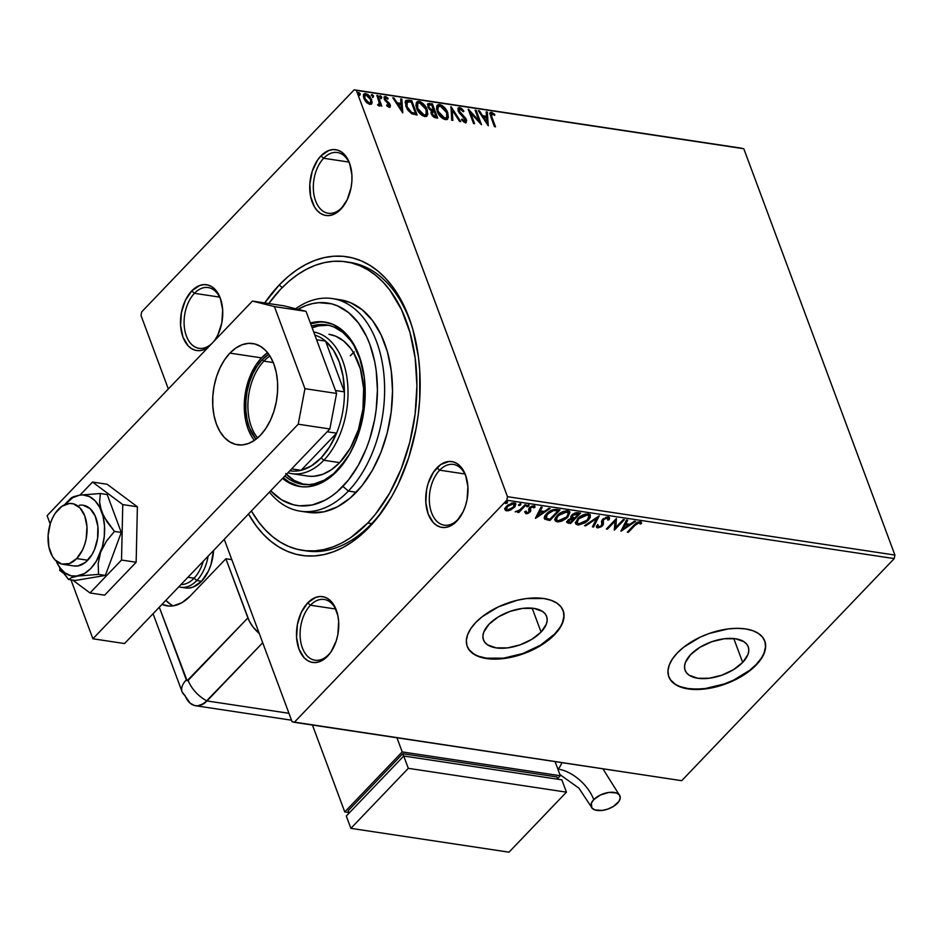 <?xml version="1.0" encoding="UTF-8"?>
<svg xmlns="http://www.w3.org/2000/svg" width="942" height="942" viewBox="0 0 942 942"><rect width="100%" height="100%" fill="white"/><g stroke="black" fill="none" stroke-linecap="round" stroke-linejoin="round"><path stroke-width="1.41" d="M304.478 550.599A145.892 91.115 -81.4 0 0 371.69 523.634L369.264 527.143A151.014 94.318 98.6 0 1 248.476 514.014L256.236 525.942L263.195 534.196L270.743 541.226L278.808 546.949L287.31 551.317L296.165 554.285L305.302 555.827L314.604 555.921L324.013 554.579L333.409 551.8L342.735 547.632L351.872 542.086L369.264 527.143L377.353 517.876L391.919 496.222L398.254 484.047L408.746 457.553L415.975 429.081L418.283 414.433L419.696 399.714L419.732 370.606L418.378 356.488L412.961 329.83L408.958 317.536L398.537 295.623L392.237 286.203L385.278 277.949L377.73 270.919L369.664 265.197L361.163 260.828L352.308 257.861L343.171 256.318L333.868 256.212L324.46 257.566L315.064 260.333L305.738 264.514L296.6 270.06L287.734 276.901L279.209 285.002L282.223 287.581L279.209 285.002A151.014 94.318 98.6 0 1 412.325 327.651A151.014 94.318 98.6 0 1 385.313 506.961A151.014 94.318 98.6 0 1 369.264 527.143L371.69 523.634A145.892 91.115 -81.4 0 0 386.255 505.524A145.892 91.115 98.6 0 1 371.69 523.634A145.892 91.115 98.6 0 1 306.456 550.929L302.606 550.352M345.973 261.805A145.892 91.115 98.6 0 1 416.187 367.592A145.892 91.115 98.6 0 1 367.733 523.034L375.552 514.085L389.623 493.172L401.186 468.904L409.782 442.222L415.104 414.15L416.917 385.773L415.187 358.172L409.947 332.408L401.422 309.482L389.929 290.266L383.206 282.282L375.917 275.5L368.122 269.965L359.903 265.75L351.354 262.877L342.535 261.393L333.539 261.299L324.46 262.594L315.37 265.279L306.374 269.318L297.542 274.664L288.97 281.281L280.74 289.1L268.741 303.548A145.892 91.115 98.6 0 1 280.74 289.1A145.892 91.115 98.6 0 1 345.973 261.805L349.929 262.406A145.892 91.115 98.6 0 1 412.808 329.3A145.892 91.115 -81.4 0 0 347.939 262.135M328.758 654.466A30.709 19.181 -81.4 0 0 331.549 651.052A30.709 19.181 98.6 0 1 328.758 654.466A30.709 19.181 98.6 0 1 315.017 660.224A30.709 19.181 98.6 0 1 300.239 637.946A30.709 19.181 98.6 0 1 310.436 605.223L307.704 602.868A33.276 20.783 98.6 0 1 337.036 612.276A33.276 20.783 98.6 0 1 331.078 651.782A33.276 20.783 98.6 0 1 327.545 656.221L330.995 651.911L336.235 640.89L337.837 634.614L338.661 621.732L337.86 615.621L333.998 605.211L327.628 598.511L323.801 596.898L319.738 596.533L315.594 597.44L307.704 602.868L301.31 612.371L297.401 624.475L296.577 637.369L298.955 649.062L304.172 657.787L307.61 660.589L311.437 662.202L315.499 662.567L319.644 661.661L327.545 656.221A33.276 20.783 98.6 0 1 298.955 649.062A33.276 20.783 98.6 0 1 307.704 602.868L310.436 605.223A30.709 19.181 98.6 0 1 324.178 599.477A30.709 19.181 98.6 0 1 337.271 613.112A30.709 19.181 -81.4 0 0 310.436 605.223L335.599 609.015L310.436 605.223A30.709 19.181 -81.4 0 0 302.37 647.861A30.709 19.181 -81.4 0 0 328.758 654.466M213.328 341.946A30.709 19.181 -81.4 0 0 215.553 339.144A30.709 19.181 98.6 0 1 213.328 341.946M221.276 301.204A30.709 19.181 -81.4 0 0 194.441 293.315L191.697 290.96A33.276 20.783 98.6 0 1 221.029 300.368A33.276 20.783 98.6 0 1 215.082 339.874A33.276 20.783 98.6 0 1 214.482 340.745L217.932 334.822L221.841 322.706L222.665 309.824L220.287 298.131L215.07 289.406L211.632 286.603L207.805 284.99L203.743 284.625L199.598 285.532L191.697 290.96L185.315 300.463L181.406 312.567L180.581 325.461L182.96 337.154L188.176 345.879L191.615 348.681L195.441 350.294L199.504 350.66L203.649 349.753L208.335 347.162A33.276 20.783 98.6 0 1 182.206 334.881A33.276 20.783 98.6 0 1 191.697 290.96L194.441 293.315A30.709 19.181 98.6 0 1 208.17 287.569A30.709 19.181 98.6 0 1 221.276 301.204M344.784 204.084A30.709 19.181 98.6 0 1 341.981 207.511A30.709 19.181 98.6 0 1 328.252 213.257A30.709 19.181 98.6 0 1 313.474 190.99A30.709 19.181 98.6 0 1 323.671 158.268L348.834 162.059L323.671 158.268A30.709 19.181 98.6 0 1 337.401 152.522A30.709 19.181 98.6 0 1 350.506 166.157A30.709 19.181 -81.4 0 0 323.671 158.268L320.928 155.913A33.276 20.783 98.6 0 1 350.259 165.309A33.276 20.783 98.6 0 1 344.313 204.826A33.276 20.783 98.6 0 1 340.768 209.265L341.981 207.511A30.709 19.181 -81.4 0 0 344.784 204.096M457.989 519.419A30.709 19.181 -81.4 0 0 460.779 516.004A30.709 19.181 98.6 0 1 457.989 519.419A30.709 19.181 98.6 0 1 444.247 525.165A30.709 19.181 98.6 0 1 429.47 502.898A30.709 19.181 98.6 0 1 439.667 470.176L436.923 467.821A33.276 20.783 98.6 0 1 466.255 477.217A33.276 20.783 98.6 0 1 460.308 516.734A33.276 20.783 98.6 0 1 456.776 521.173L463.158 511.683L465.466 505.842L467.067 499.566L467.891 486.684L465.513 474.992L460.297 466.266L456.858 463.452L453.031 461.839L448.969 461.474L440.762 464.524L433.473 472.142L428.233 483.152L426.632 489.428L425.808 502.31L428.186 514.002L433.402 522.728L436.841 525.542L440.668 527.155L444.73 527.52L448.875 526.613L456.776 521.173A33.276 20.783 98.6 0 1 428.186 514.002A33.276 20.783 98.6 0 1 436.923 467.821L439.667 470.176A30.709 19.181 98.6 0 1 453.396 464.43A30.709 19.181 98.6 0 1 466.502 478.065A30.709 19.181 -81.4 0 0 439.667 470.176L464.83 473.967L439.667 470.176A30.709 19.181 -81.4 0 0 431.601 512.801A30.709 19.181 -81.4 0 0 457.989 519.419M742.673 662.426L733.794 638.546L742.673 662.426L733.465 669.691L721.69 675.249L709.161 678.252L697.763 678.264L689.25 675.261L686.494 672.753L684.905 669.703L684.54 666.218L685.399 662.45L690.651 654.596A33.688 17.451 -20.4 0 1 723.644 638.829A33.688 17.451 -20.4 0 1 748.231 646.765A33.688 17.451 -20.4 0 1 742.673 662.426A33.688 17.451 -20.4 0 1 709.679 678.193A33.688 17.451 -20.4 0 1 685.093 670.257A33.688 17.451 -20.4 0 1 690.651 654.596L699.859 647.331L711.634 641.773L724.163 638.77L735.561 638.758L744.074 641.761L746.829 644.269L748.419 647.319L748.784 650.792L747.924 654.572L742.673 662.426M541.061 632.058L532.171 608.167L541.061 632.058L531.841 639.312L520.078 644.87L507.538 647.884L496.151 647.884L487.626 644.881L484.883 642.373L483.293 639.324L482.916 635.85L483.776 632.07L489.028 624.216A33.688 17.451 -20.4 0 1 522.033 608.461A33.688 17.451 -20.4 0 1 546.619 616.398A33.688 17.451 -20.4 0 1 541.061 632.058A33.688 17.451 -20.4 0 1 508.056 647.813A33.688 17.451 -20.4 0 1 483.47 639.877A33.688 17.451 -20.4 0 1 489.028 624.216L498.247 616.951L510.011 611.405L522.551 608.391L533.937 608.391L542.451 611.393L545.206 613.89L546.796 616.939L547.172 620.425L546.313 624.193L541.061 632.058M467.138 646.177A51.186 26.517 159.6 0 0 504.618 658.011A51.186 26.517 159.6 0 0 554.579 634.096L554.732 634.496A51.186 26.517 -20.4 0 1 504.582 658.446A51.186 26.517 -20.4 0 1 467.22 646.389A51.186 26.517 -20.4 0 1 475.663 622.591L470.823 628.561L467.679 634.531L466.372 640.266L466.938 645.553L469.352 650.192L473.532 653.995L479.313 656.821L486.484 658.552L494.738 659.141L503.793 658.552L522.845 653.983L540.732 645.529L548.362 640.242L554.732 634.496L559.572 628.538L562.704 622.568L564.023 616.822L563.457 611.535L561.032 606.895L556.852 603.092L551.07 600.278L543.911 598.535L526.602 598.535L517.111 600.278L498.283 606.919L482.021 616.845L475.663 622.591A51.186 26.517 -20.4 0 1 525.813 598.641A51.186 26.517 -20.4 0 1 563.175 610.699A51.186 26.517 -20.4 0 1 554.732 634.496L554.579 634.096A51.186 26.517 159.6 0 0 563.092 610.487M668.761 676.556A51.186 26.517 159.6 0 0 706.241 688.39A51.186 26.517 159.6 0 0 756.191 664.463L756.344 664.875A51.186 26.517 -20.4 0 1 706.206 688.826A51.186 26.517 -20.4 0 1 668.832 676.768A51.186 26.517 -20.4 0 1 677.286 652.971L672.435 658.929L669.303 664.899L667.984 670.645L668.549 675.932L670.975 680.571L675.155 684.375L680.936 687.189L688.096 688.932L705.405 688.932L714.896 687.189L733.724 680.548L749.985 670.622L756.344 664.875L761.195 658.905L764.327 652.936L765.634 647.201L765.069 641.914L762.655 637.275L758.475 633.471L752.693 630.645L745.534 628.915L737.268 628.326L728.213 628.915L709.161 633.483L699.894 637.298L683.645 647.225L677.286 652.971A51.186 26.517 -20.4 0 1 727.424 629.021A51.186 26.517 -20.4 0 1 764.798 641.078A51.186 26.517 -20.4 0 1 756.344 664.875L756.191 664.463A51.186 26.517 159.6 0 0 764.716 640.866M219.604 297.107L194.441 293.315L219.604 297.107M357.748 264.149A145.892 91.115 -81.4 0 0 355.723 264.16A145.892 91.115 -81.4 0 1 357.748 264.149M894.9 555.05L507.479 496.681L356.37 90.373L743.803 148.742L894.9 555.05L894.229 558.594L681.714 780.683L294.293 722.314L506.808 500.226L894.229 558.594L681.714 780.683L292.102 721.76L224.243 539.33L292.102 721.76L294.293 722.314L506.808 500.226L507.479 496.681L506.808 500.226L894.229 558.594L894.9 555.05L743.803 148.742L356.37 90.373L507.479 496.681L894.9 555.05M363.73 94.353L365.755 93.552L363.989 94L363.871 98.368L366.297 102.254L369.806 104.421L372.172 102.325L370.029 96.602L367.663 94.306L364.907 93.541L363.494 94.954L363.471 96.991L366.685 102.654L369.806 104.421L372.031 103.114L371.242 104.209M378.955 105.798L380.156 104.35L379.579 104.951L380.156 104.35L380.733 105.893L381.793 106.057L377.895 95.554L376.835 95.389L379.414 103.184L378.013 105.316L379.52 105.728L380.156 104.35L380.733 105.893L381.793 106.057L377.895 95.554L377.318 96.155L380.957 105.928L377.318 96.155L377.895 95.554L376.835 95.389L379.32 102.501L378.013 105.316L379.744 105.563L379.179 106.163M387.551 106.411L388.693 106.046L386.927 104.739L386.632 105.539L389.246 107.353L390.494 105.834L389.305 103.231L385.431 99.569L385.502 97.886L387.857 99.145L388.116 98.262L385.737 96.59L384.242 96.908L384.277 99.204L389.317 105.269L388.693 106.046L386.927 104.739L386.632 105.539L388.905 107.258L390.2 107.105M408.557 100.17L406.096 100.382L405.142 102.219L407.203 109.19L411.536 113.699L417.118 115.018L411.772 100.664L407.98 100.77L411.207 101.265L411.772 100.664L408.557 100.17L405.767 100.653L405.861 106.375L411.536 113.699L417.118 115.018L411.772 100.664L411.207 101.265L416.27 114.9L411.207 101.265L407.98 100.77L408.557 100.17M431.389 110.932L431.224 113.794L435.734 117.832L437.7 118.127L432.354 103.761L427.962 103.702L427.833 106.929L431.389 110.932L430.977 112.934L432.402 115.866L434.356 117.456L437.7 118.127L432.354 103.761L431.777 104.362L436.853 117.997L431.777 104.362L432.354 103.761L427.927 103.738L427.833 106.929L431.318 111.003M450.983 106.564L451.713 120.235L452.867 120.411L452.184 110.026L459.602 121.424L460.756 121.6L450.983 106.564L451.713 120.235L452.867 120.411L452.184 110.026L459.602 121.424L460.756 121.6L450.983 106.564M475.109 110.202L479.078 120.882L468.186 109.154L473.532 123.52L474.591 123.685L470.611 112.969L481.515 124.721L476.169 110.367L475.109 110.202L479.078 120.882L468.421 109.19L473.532 123.52L474.591 123.685L470.611 112.969L481.515 124.721L476.169 110.367L475.109 110.202M491.971 117.279L491.324 114.147L492.454 113.911L494.609 115.395L494.738 114.371L491.512 112.322L490.276 112.628L489.946 113.829L494.456 126.675L495.527 126.84L491.971 117.279L491.394 117.88L494.68 126.711L491.394 117.88L492.065 113.805L494.609 115.395L494.738 114.371L491.512 112.322L490.287 112.616L490.853 116.973L494.456 126.675L495.527 126.84L491.971 117.279M488.25 125.745L487.344 112.039L486.19 111.874L486.472 116.255L482.587 115.678L479.454 110.862L478.3 110.685L488.25 125.745L487.344 112.039L486.19 111.874L486.472 116.255L482.587 115.678L479.454 110.862L478.3 110.685L488.25 125.745M459.614 107.518L457.93 108.507L458.436 111.639L465.501 120.164L464.63 121.141L462.086 119.022L461.58 119.775L464.171 122.248L465.76 122.601L466.679 120.764L465.831 118.48L459.131 110.897L459.095 109.578L460.037 108.989L463.299 111.721L463.9 111.132L461.439 108.377L459.614 107.518L459.048 108.118L463.323 111.733L459.048 108.118L459.614 107.518L458.295 107.859L458.142 110.968L465.348 119.528L464.63 121.141L462.086 119.022L461.58 119.775L465.16 122.613L466.337 122.283L466.384 119.634L459.213 111.144L460.238 109.001L463.299 111.721L463.9 111.132L459.614 107.518M437.041 105.469L439.655 104.515L437.3 105.139L437.159 111.274C438.631 115.407 441.362 118.186 445.354 119.622L447.674 118.951L447.226 111.509L442.269 105.586L438.489 104.515L436.958 105.61L436.487 108.754L438.407 113.9L442.705 118.551L446.496 119.61L448.368 117.562L447.768 112.804L447.356 119.234M416.458 102.372L419.072 101.406L416.729 102.042L416.576 108.165C418.048 112.298 420.78 115.089 424.771 116.525L427.103 115.854L426.644 108.401L423.182 103.679L420.368 101.771L417.907 101.418L416.376 102.513L415.917 105.645L417.836 110.791L422.122 115.454L425.925 116.514L427.798 114.465L427.197 109.708L426.785 116.125M402.752 112.863L401.845 99.157L400.68 98.992L400.974 103.373L397.088 102.796L393.956 97.98L392.79 97.803L402.752 112.863L401.845 99.157L400.68 98.992L400.974 103.373L397.088 102.796L393.956 97.98L392.79 97.803L402.752 112.863M381.204 98.145L381.64 97.073L380.309 95.743L379.756 96.319L380.309 95.743L379.862 96.814L381.204 98.145L381.439 96.649L379.897 95.872L380.768 97.968L381.71 97.285L380.627 98.733M373.044 96.908L373.479 95.849L372.149 94.518L371.595 95.095L372.149 94.518L371.701 95.578L373.044 96.908L373.279 95.425L371.737 94.636L372.608 96.743L373.55 96.049L372.467 97.509M359.738 94.906L360.174 93.847L358.843 92.516L358.29 93.081L358.843 92.516L358.407 93.576L359.738 94.906L359.974 93.423L358.431 92.634L359.314 94.73L360.244 94.047L359.161 95.507M741.601 148.2L354.18 89.82L141.665 311.908L354.18 89.82L741.601 148.2M140.994 315.464L168.335 388.975L140.994 315.464L141.665 311.908L140.994 315.464M508.303 509.916L506.278 510.034L506.584 510.847L510.67 510.011L514.909 506.749L515.851 504.194L513.72 502.863L508.032 504.947L505.878 506.996L504.936 509.457L505.807 510.635L508.574 510.752L514.308 507.444L515.78 503.899L514.191 502.91L506.502 506.266L505.018 509.834M526.119 504.853L525.059 504.7L519.23 510.387L515.18 511.847L518.795 511.247L517.711 512.377L518.783 512.53L526.119 504.853L525.059 504.7L519.902 509.881L515.18 511.847L518.795 511.247L517.711 512.377L518.783 512.53L526.119 504.853M534.726 506.266L535.021 507.232L533.82 505.866L529.451 507.738L528.662 508.986L528.874 511.953L526.861 512.825L526.272 511.812L525.012 512.377L526.025 513.779L528.215 513.343L530.652 511.141L530.393 508.056L532.383 506.855L533.725 507.856L535.021 507.232L534.408 506.042L532.171 506.042L529.851 507.361L528.662 508.986L528.874 511.953L527.12 512.837L526.272 511.812L525.012 512.377L526.025 513.779L524.718 511.553M556.793 509.481L552.601 509.822L548.056 512.436L544.712 516.31L544.676 519.042L549.951 520.467L560.007 509.963L556.793 509.481C552.73 509.304 549.339 510.741 546.596 513.802C544.37 515.933 543.817 517.759 544.923 519.278L549.951 520.467L560.007 509.963L556.793 509.481M580.578 513.06L576.21 512.672L572.913 514.096L570.876 516.275L571.311 518.147L567.873 520.184L566.99 522.633L570.534 523.564L580.578 513.06L577.823 512.648L571.7 515.133L571.311 518.147L567.873 520.184L566.884 522.421L570.534 523.564L580.578 513.06M599.206 515.863L584.546 525.683L585.7 525.848L596.698 518.394L592.436 526.861L593.59 527.037L599.206 515.863L584.546 525.683L585.7 525.848L596.698 518.394L592.436 526.861L593.59 527.037L599.206 515.863M623.333 519.501L615.856 527.32L616.421 518.465L606.365 528.968L607.425 529.121L614.926 521.291L614.349 530.169L624.405 519.666L623.333 519.501L615.856 527.32L616.421 518.465L606.365 528.968L607.425 529.121L614.926 521.291L614.349 530.169L624.405 519.666L623.333 519.501M636.474 522.81L634.743 524.47L635.049 525.295L638.229 522.892L639.441 522.904L640.277 524.058L641.596 523.328L640.136 521.727L636.592 522.739L627.301 532.124L628.361 532.277L635.049 525.295L634.743 524.47L628.055 531.453L628.361 532.277L635.049 525.295L639.112 522.81L640.277 524.058L641.596 523.328L641.137 521.868M621.084 531.182L635.579 521.35L634.413 521.173L629.774 524.329L625.888 523.74L627.69 520.161L626.524 519.984L620.908 531.158L635.579 521.35L634.413 521.173L629.774 524.329L625.888 523.74L627.69 520.161L626.524 519.984L621.084 531.182M609.215 517.358L609.156 519.69L609.45 517.723L607.896 516.887L602.597 519.325L601.502 521.291L601.914 524.788L600.784 526.213L598.818 526.896L598.088 525.247L596.627 525.777L596.522 527.108L597.605 527.956L601.467 526.696L603.351 524.4L603.422 519.772L606.907 517.982L607.884 518.324L607.778 520.09L609.156 519.69L609.509 517.982L608.52 516.981L602.597 519.325L601.314 525.754L598.653 526.872L597.97 525.93M588.373 520.196L590.316 517.323L590.116 514.791L588.279 513.908L585.406 514.096L578.659 517.7L575.491 522.469L576.163 524.341L578.447 525.024L585.217 522.751L588.373 520.196L588.067 519.372L586.595 520.726L588.067 519.372L588.373 520.196L590.399 515.298L588.279 513.908C584.016 514.049 580.484 515.627 577.682 518.642L575.609 523.564L577.787 524.965L588.373 520.196M560.985 520.479L556.91 521.044L557.217 521.868L567.802 517.087L569.898 512.448L568.803 511.129L566.342 510.764L560.443 512.872L555.592 517.476L554.909 519.36L555.592 521.244L557.864 521.927L561.632 521.173L566.283 518.477L567.802 517.087L567.496 516.275L566.012 517.629M535.586 518.3L550.069 508.468L548.915 508.291L544.276 511.447L540.378 510.858L542.18 507.279L541.026 507.102L535.409 518.277L550.069 508.468L548.915 508.291L544.276 511.447L540.378 510.858L542.18 507.279L541.026 507.102L535.586 518.3M528.792 506.101L529.039 505.242L528.274 505.124L526.684 506.455L528.45 506.396L528.486 505.289L526.755 506.031L528.486 505.289L528.792 506.101L528.733 505.1L527.014 505.842L527.061 506.843L528.792 506.101L528.733 505.1M520.632 504.877L520.879 504.005L520.114 503.888L518.524 505.218L520.29 505.171L520.325 504.052L518.595 504.794L520.325 504.052L520.632 504.877L520.573 503.864L518.854 504.606L518.901 505.618L520.632 504.877L520.573 503.864M507.326 502.875L507.573 502.004L506.808 501.886L505.218 503.216L506.984 503.169L507.02 502.051L505.289 502.793L507.02 502.051L507.326 502.875L507.267 501.862L505.548 502.604L505.595 503.617L507.326 502.875L507.267 501.862M279.209 285.002L264.69 302.935A151.014 94.318 98.6 0 1 279.209 285.002M320.928 155.913L317.478 160.234L312.238 171.244L309.824 183.984L310.613 196.513L314.475 206.922L317.407 210.82L320.845 213.634L324.672 215.247L328.734 215.612L332.879 214.705L336.942 212.562L340.768 209.265L347.162 199.775L351.072 187.658L351.884 181.194L351.896 174.776L349.517 163.084L344.301 154.358L340.863 151.544L337.036 149.931L332.973 149.566L328.829 150.484L320.928 155.913L323.671 158.268A30.709 19.181 -81.4 0 0 315.594 200.893A30.709 19.181 -81.4 0 0 341.981 207.511L340.768 209.265A33.276 20.783 98.6 0 1 312.191 202.094A33.276 20.783 98.6 0 1 320.928 155.913M212.174 343.159A30.709 19.181 98.6 0 1 199.021 348.316A30.709 19.181 98.6 0 1 184.243 326.038A30.709 19.181 98.6 0 1 194.441 293.315A30.709 19.181 -81.4 0 0 186.222 335.529A30.709 19.181 -81.4 0 0 212.174 343.159M670.822 680.159L675.002 683.963M680.783 686.789L687.943 688.52L696.209 689.108L705.264 688.52L724.304 683.939L733.582 680.136L749.832 670.209L756.191 664.463L761.042 658.493M764.174 652.523L765.481 646.789L764.916 641.502M469.198 649.78L473.379 653.583M479.16 656.409L486.331 658.152L503.64 658.14L522.692 653.571L540.578 645.117L554.579 634.096L559.418 628.126M562.562 622.156L563.869 616.409L563.304 611.122M641.255 522.327L641.596 523.328L640.136 521.727L634.084 525.024L627.301 532.124L628.361 532.277L627.949 531.441L636.18 523.057L638.523 521.974L639.112 522.81L638.817 521.986L637.463 522.233M641.596 523.328L641.29 522.516L639.971 523.234L640.277 524.058L638.817 521.986L639.971 523.234L641.243 522.245M627.019 520.055L625.888 523.74L627.019 520.055M629.692 524.317L628.267 525.283L629.692 524.317M623.404 528.58L621.579 529.816L623.404 528.58M627.984 524.517L625.005 524.07L623.427 528.639L625.005 524.07L623.427 528.639L625.311 524.882L628.29 525.33L627.984 524.517L625.005 524.07L625.311 524.882L628.29 525.33L623.427 528.639L628.29 525.33L627.984 524.517M623.451 519.525L614.208 529.168L623.451 519.525M614.62 520.467L614.926 521.291L614.62 520.467L607.119 528.309L607.425 529.121L607.013 528.285L614.62 520.467M616.268 518.618L615.856 527.32L616.268 518.618M603.492 518.536L603.645 519.501L607.284 518.006L607.99 518.512L606.989 517.193L607.778 520.09L609.156 519.69L608.049 519.101L609.133 517.994M607.284 518.006L606.989 517.193L605.836 517.264M603.01 520.585L603.645 519.501L603.351 518.677L602.703 519.76L603.174 522.527L603.01 520.585M603.41 524.188L602.868 521.703L603.41 524.188L603.104 523.375L602.115 525.059L602.421 525.871L603.41 524.188M598.653 526.872L598.088 525.247L596.627 525.777L596.569 527.249L597.605 527.956L597.299 527.131L599.289 526.872L597.299 527.131L597.605 527.956L602.421 525.871L602.115 525.059L601.267 525.801M597.781 524.435L598.347 526.06M597.829 525.824L597.687 524.929M599.289 526.872L599.96 526.59M601.161 525.883L603.045 523.575L602.656 520.019L603.504 518.524M605.765 517.288L607.578 517.499M598.229 516.381L593.283 526.225L593.59 527.037L592.801 526.142L598.229 516.381M596.404 517.617L596.698 518.394L596.404 517.617M585.418 525.083L585.7 525.848L585.418 525.083M581.567 523.575L577.481 524.152L577.787 524.965L575.503 523.128M590.198 514.909L588.067 519.372L590.175 514.732M575.232 522.516L577.481 524.152L581.897 523.446M577.022 522.327L577.234 519.525L580.119 516.499M584.122 514.473L587.855 514.426M588.22 514.673L588.703 515.498M588.95 516.086L586.972 514.179L588.95 516.086L587.302 520.031L578.777 523.882L577.081 522.716L578.435 517.982L577.081 522.716L578.741 518.807L587.278 514.991L586.972 514.179L584.405 514.391M579.236 517.217L578.741 518.807L582.533 516.039L586.748 514.944L588.738 515.71L588.868 517.747L586.525 520.785L582.58 523.222L579.036 523.917L577.069 522.669M579.624 512.919L570.228 522.751L570.534 523.564L570.228 522.751L568.273 522.445L568.579 523.269L566.848 521.974L570.228 522.751L579.624 512.919M571.005 517.323L571.311 518.147L571.005 517.323M570.722 517.476L571.311 518.147M572.077 516.428L572.194 514.779M572.665 514.273L572.76 515.298L578.482 513.979L574.75 517.888L572.642 517.429L572.877 514.085M574.585 513.119L578.188 513.154L575.02 512.99M568.379 521.138L568.85 519.325M571.229 518.041L573.419 518.135L571.276 518.029M569.392 522.162L568.332 521.538L568.65 519.513L568.956 520.325L573.172 518.877L572.877 518.065L573.725 518.96L573.419 518.135L573.725 518.96L570.499 522.327L569.392 522.162L568.956 520.325L573.725 518.96L570.499 522.327L568.05 520.82M568.744 519.419L569.086 521.338M572.642 517.429L572.077 516.51L573.183 514.909L577.269 513.79L576.963 512.978L578.482 513.979L578.188 513.154L578.482 513.979L574.75 517.888L572.642 517.429L571.818 516.086M572.453 514.473L572.336 516.605M569.627 511.812L567.802 517.087L569.828 512.189L567.696 510.811C563.434 510.953 559.913 512.53 557.111 515.545L555.026 520.467L557.217 521.868L554.92 520.031M554.661 519.407L557.228 521.091L561.326 520.349M565.977 517.653L568.98 514.356L569.592 511.624M556.451 519.23L556.663 516.416L559.548 513.402M563.552 511.365L566.637 511.117L568.132 512.401M558.653 514.12L558.17 515.698L566.707 511.895L568.367 512.99L566.731 516.934L558.194 520.785L556.51 519.607L557.864 514.885L556.51 519.607M568.367 512.99L566.401 511.07L566.707 511.895L566.401 511.07L563.822 511.294M568.167 512.613L568.297 514.65L565.942 517.688L561.997 520.125L558.724 520.832L557.005 520.302L556.404 518.748L558.947 514.944L564.388 512.048L568.156 512.613M544.182 517.947L549.645 519.643L559.053 509.822L549.645 519.643L549.951 520.467L549.645 519.643L547.549 519.325L547.855 520.149L544.629 518.453L544.923 519.278L544.288 518.112M544.382 518.536L544.923 519.278M545.736 517.158L545.96 514.944L548.703 511.906M551.824 510.117L555.733 509.787L557.605 510.058L557.911 510.882L549.916 519.23L546.442 518.371L545.595 516.887M548.209 512.318L547.655 513.967L553.66 510.54L557.911 510.882L549.916 519.23L546.442 518.371L547.349 513.143L546.136 517.547M546.442 518.371L546.266 515.769L549.798 512.142L553.66 510.54L557.911 510.882L556.463 509.881L556.769 510.705L556.463 509.881L551.894 510.093M541.52 507.173L540.378 510.858L541.52 507.173M544.193 511.435L542.769 512.401L544.193 511.435M537.906 515.698L536.08 516.934L537.906 515.698M542.474 511.636L539.507 511.188L537.929 515.757L539.507 511.188L537.929 515.757L539.813 512.001L542.78 512.448L542.474 511.636L539.507 511.188L539.813 512.001L542.78 512.448L537.929 515.757L542.78 512.448L542.474 511.636M525.012 512.377L526.025 513.779L529.981 512.071L530.77 510.835L530.558 507.868L533.042 506.82L533.725 507.856L535.021 507.232L534.656 505.819M526.861 512.825L526.272 511.812M525.966 510.988L526.554 512.001M528.662 508.986L529.286 511.212M528.98 510.387L528.639 509.375M535.021 507.232L534.715 506.407L533.549 506.961L534.726 506.172M533.419 507.032L533.725 507.856M533.042 506.82L532.36 505.995M529.84 508.127L530.252 507.043L530.77 510.835L530.111 508.633M530.77 510.835L530.464 510.011L529.981 512.071L529.675 511.247L528.886 511.942L530.452 509.351M527.073 512.837L525.718 512.954L526.025 513.779M524.882 512.413L527.438 512.719M532.077 506.031L533.337 506.396M526.79 506.113L527.061 506.843L526.79 506.113M527.014 505.842L527.061 506.843M528.427 504.276L528.721 504.971M525.177 504.712L518.477 511.718L518.783 512.53L518.359 511.694L525.177 504.712M516.663 511.259L515.922 511.412M515.78 511.424L516.981 511.153M518.63 504.888L518.901 505.618L518.63 504.888M518.854 504.606L518.901 505.618M520.267 503.052L520.561 503.746M504.924 509.151L506.584 510.847L504.629 508.339M515.557 503.534L514.308 507.444L514.002 506.619L512.837 507.691M504.794 509.186L508.621 509.846M512.401 508.009L514.862 505.583L515.545 503.369M506.219 508.574L506.195 507.173L507.797 505.1M511.424 503.134L512.625 502.993M514.414 504.594L512.978 503.028L514.414 504.594L513.249 507.279L507.491 509.905L506.419 509.198L507.573 506.419L513.284 503.852L512.978 503.028L514.155 504.394L513.967 503.511M507.656 505.23L506.419 509.198M512.978 503.028L512.118 503.016M505.324 502.887L505.595 503.617L505.324 502.887M505.548 502.604L505.595 503.617M506.973 501.038L507.255 501.745M507.573 506.419L511.73 503.958L514.273 504.335L513.001 507.538L509.069 509.787L506.525 509.398L507.573 506.419M490.052 112.993L491.512 112.322L490.935 112.922L494.173 114.971L494.738 114.371L494.161 115.042L491.771 113.181L489.934 113.04M491.241 114.394L492.065 113.805M491.5 114.406L491.394 117.88L491.029 114.453M478.795 111.439L479.454 110.862L478.877 111.462L482.01 116.278L482.587 115.678L482.01 116.278L485.907 116.855L486.472 116.255L485.907 116.855L482.01 116.278L478.795 111.439M486.237 112.569L487.344 112.039L487.591 124.968L486.237 112.569M483.022 117.821L486.308 122.86L486.873 122.26L483.587 117.22L483.022 117.821L486.308 122.86L486.873 122.26L483.587 117.22L486.567 117.668L486.873 122.26L486.567 117.668L483.022 117.821M475.38 110.932L476.169 110.367L475.592 110.956L480.29 123.602L475.38 110.932M470.034 113.57L470.611 112.969L470.034 113.57L473.744 123.555L470.034 113.57M468.822 110.85L478.501 121.483L479.078 120.882L478.501 121.483L468.822 110.85M459.072 109.649L460.238 109.001M459.672 109.602L458.636 111.745L459.213 111.144L458.636 111.745L459.508 113.205L460.085 112.616L459.508 113.205L462.122 115.772L462.699 115.171L462.122 115.772L464.453 117.962L465.03 117.361L464.453 117.962L465.807 120.235L466.384 119.634L465.996 122.531M464.594 121.671L461.509 119.622L464.053 121.742L464.63 121.141M464.053 121.742L464.771 120.129M465.642 122.99L466.102 121.365L465.254 119.081L458.801 112.122L458.448 110.461L459.272 109.602M450.888 107.918L459.684 121.436L450.888 107.918M451.607 110.626L452.184 110.026L452.242 120.317L451.607 110.626M447.768 112.804C446.296 108.719 443.6 105.951 439.655 104.515L439.078 105.115C443.023 106.552 445.731 109.319 447.203 113.405L447.768 112.804M447.214 119.422L447.756 115.313L445.095 109.519L440.373 105.48L437.006 105.504M447.897 117.562L447.921 116.926M446.061 118.174L443.67 118.633L440.138 116.149L437.641 112.027L437.159 108.189M437.288 107.812L437.736 107.117M438.042 106.858L440.491 106.034L444.235 108.566L447.156 114.182L447.191 116.478L446.061 117.997L442.646 117.244L439.902 114.559L437.889 110.402L438.042 106.858L437.641 112.027L438.301 106.528L440.232 105.987L446.708 112.651L446.614 117.597L444.754 118.15L438.218 111.427L437.641 112.027L444.177 118.739L446.308 117.856M427.692 104.079L429.587 103.337L429.01 103.938L431.777 104.362L427.385 104.303L427.927 103.738M428.751 105.48L428.327 107.694L428.904 107.094L428.327 107.694L430.953 110.508L431.53 109.908L430.953 110.508L432.708 110.932L433.285 110.332L431.53 109.908L428.904 107.094L428.975 105.092L431.836 105.068L433.826 110.414L433.249 111.015L433.826 110.414L431.848 110.779L429.34 109.331L428.304 105.798M432.095 112.392L431.707 114.524L432.284 113.923L431.707 114.524L434.403 116.926L434.98 116.325L432.284 113.923L432.307 111.992L434.368 111.886L436.087 116.49L435.51 117.091L436.087 116.49L434.98 116.325L434.403 116.926L435.51 117.091L432.743 116.149L431.636 112.722M434.98 116.325L432.684 114.759L432.484 111.862L434.368 111.886L436.087 116.49L434.98 116.325M427.197 109.708C425.725 105.622 423.017 102.855 419.072 101.406L418.495 102.007C422.44 103.455 425.148 106.222 426.62 110.308L427.197 109.708M426.632 116.325L427.173 112.204L424.512 106.422L419.791 102.372L416.423 102.395M427.315 114.465L427.35 113.829M425.49 115.065L422.558 115.336L418.754 112.063L416.529 106.893L417.165 104.02M417.447 103.785L417.07 108.931L417.718 103.432L419.661 102.89L426.137 109.543L426.031 114.5L424.171 115.042L417.647 108.33L417.07 108.931L423.606 115.642L425.725 114.747M405.507 100.994L407.98 100.77L405.354 101.1M406.803 100.688L406.19 100.747M406.826 102.337L406.355 107.141L406.932 106.54L406.355 107.141L411.018 113.016L411.595 112.416L411.018 113.016L414.233 113.888L414.81 113.287L414.233 113.888L414.927 113.994L415.504 113.393L411.595 112.416L406.932 106.54L407.403 101.736L411.254 101.971L415.504 113.393L414.927 113.994L411.018 113.016L408.086 110.391L405.908 105.645L406.343 102.631M406.85 102.089L411.254 101.971L415.504 113.393L411.595 112.416L408.663 109.79L406.473 105.045L406.85 102.089M393.285 98.557L393.956 97.98L393.379 98.58L396.511 103.396L397.088 102.796L396.511 103.396L400.397 103.973L400.974 103.373L400.397 103.973L396.511 103.396L393.285 98.557M400.727 99.687L401.845 99.157L402.081 112.086L400.727 99.687M397.512 104.939L400.797 109.979L401.374 109.378L398.089 104.338L397.512 104.939L400.797 109.979L401.374 109.378L398.089 104.338L401.068 104.786L401.374 109.378L401.068 104.786L397.512 104.939M384.112 97.156L385.396 96.508L384.277 99.204L389.199 104.786L388.116 106.646L388.622 105.386L388.116 106.646L387.186 106.14M389.199 104.786L388.693 106.046M385.419 98.415L384.748 99.911L385.996 97.815L387.857 99.145L388.116 98.262L387.562 98.828L388.116 98.262L385.396 96.508L384.348 96.779M385.396 96.508L384.819 97.108L387.539 98.863M385.196 98.404L385.996 97.815M385.949 100.347L385.313 99.31L384.748 99.911L386.903 102.207L387.48 101.606L385.949 100.347M389.305 103.231L387.48 101.606L386.903 102.207L388.728 103.832L389.305 103.231L388.728 103.832L389.67 105.504L390.247 104.903L389.305 103.231M389.246 107.353L390.247 104.903L389.847 107.317M389.87 107.258L388.881 104.032L384.995 100.441L384.925 98.486M387.244 98.545L383.947 97.238M388.74 105.869L388.116 106.646M380.309 95.743L379.862 96.814M381.145 98.439L379.732 96.343L381.063 97.674L381.64 97.073M377.53 104.88L378.649 104.538L377.942 105.104M372.149 94.518L371.701 95.578M372.985 97.203L371.572 95.118L372.902 96.449L373.479 95.849M371.56 103.961L371.678 99.546L365.755 93.552L365.19 94.153L371.101 100.146L371.678 99.546L371.454 103.714L372.031 103.114M371.172 104.326L371.407 101.124L369.723 97.544L366.709 94.683L363.659 94.4M371.595 102.925L371.584 102.054M369.605 103.644L367.321 103.102L365.037 100.547L364.001 97.756L364.554 95.66M369.323 103.125L364.931 98.521L364.354 99.122L368.746 103.726L370.206 103.031L367.898 102.501L366.061 100.641L364.931 98.521L364.966 95.201L366.238 94.848L370.606 99.381L370.536 102.796L369.323 103.125M364.731 95.554L364.354 99.122L364.601 95.943L365.614 94.848L367.663 95.436L369.476 97.273L370.971 100.747L370.182 103.043M358.843 92.516L358.407 93.576M359.679 95.201L358.266 93.117L359.597 94.447L360.174 93.847M433.285 110.332L429.587 108.342L428.728 106.481L429.187 104.939L431.836 105.068L433.285 110.332M417.647 108.33L417.742 103.42L419.414 102.866L421.745 103.761L425.925 109.025L426.267 114.218L424.418 115.077L422.063 114.147L417.647 108.33M406.579 102.466L407.403 101.736M300.31 511.176A107.506 67.141 98.6 0 1 269.412 492.124A107.506 67.141 -81.4 0 0 348.387 491.065A107.506 67.141 98.6 0 1 300.31 511.176L308.222 512.366A107.506 67.141 -81.4 0 0 356.288 492.254L348.387 491.065L342.9 486.366A102.384 63.938 98.6 0 1 270.672 490.806L281.576 499.79L293.351 504.771L299.532 505.807L312.226 504.971L324.919 500.249L331.113 496.493L337.13 491.854L348.387 480.09L358.266 465.407L366.367 448.38L369.664 439.184L374.575 419.885L376.141 409.958L377.424 390.035L376.199 370.677L374.669 361.422L369.817 344.266L366.544 336.506L358.478 323.024L348.634 312.65L337.413 305.809L331.407 303.795L318.902 302.688L312.532 303.595L306.15 305.479L297.966 309.341A102.384 63.938 98.6 0 1 373.338 355.64A102.384 63.938 98.6 0 1 342.9 486.366L348.387 491.065A107.506 67.141 -81.4 0 0 379.285 349.894A107.506 67.141 -81.4 0 0 295.658 308.764A107.506 67.141 98.6 0 1 332.349 298.579A107.506 67.141 98.6 0 1 384.089 376.529A107.506 67.141 98.6 0 1 348.387 491.065L356.288 492.254A107.506 67.141 -81.4 0 0 391.99 377.718A107.506 67.141 -81.4 0 0 340.25 299.768L332.349 298.579M328.935 334.304L335.835 336.247L343.689 341.039L350.577 348.293L353.568 352.755L360.409 368.993L363.624 388.351L362.941 409.146L358.407 429.611L350.424 447.968L339.673 462.628A71.663 44.757 98.6 0 1 307.634 476.04L291.82 473.661A71.663 44.757 98.6 0 1 287.922 472.79A71.663 44.757 -81.4 0 0 323.86 460.249L321.116 457.906A69.107 43.167 98.6 0 1 301.075 470.305A69.107 43.167 98.6 0 1 289.842 470.776L290.218 470.835A69.107 43.167 -81.4 0 0 301.075 470.305L311.402 465.89L321.116 457.906L329.676 446.791L336.588 433.179L301.075 470.305L291.655 468.892L301.075 470.305L336.588 433.179A69.107 43.167 98.6 0 1 321.116 457.906L323.86 460.249A71.663 44.757 98.6 0 1 291.82 473.661M346.491 459.143A80.623 50.35 98.6 0 1 338.39 469.222A80.623 50.35 98.6 0 1 302.347 484.306A80.623 50.35 98.6 0 1 284.873 475.969L290.101 479.796L299.368 483.717L309.212 484.588L314.228 483.87L324.225 480.161L333.845 473.543L346.75 458.754M286.439 474.332A80.623 50.35 -81.4 0 0 304.325 484.541L294.057 480.385L285.72 473.579M298.897 486.225L289.335 482.186L283.271 477.641A83.19 51.951 -81.4 0 0 300.969 486.673M337.177 470.976A83.19 51.951 98.6 0 1 299.98 486.543A83.19 51.951 98.6 0 1 282.529 478.418L292.044 484.294L301.946 486.778L307.068 486.826L317.43 484.565L327.592 479.207L337.177 470.976L349.659 453.95L356.253 440.114L362.917 416.953L365.225 392.708L364.236 376.977L359.043 355.511L353.309 343.441L345.997 333.703L341.84 329.83L332.714 324.272L322.812 321.787L310.377 323.012A83.19 51.951 98.6 0 1 324.766 322.023A83.19 51.951 98.6 0 1 364.801 382.346A83.19 51.951 98.6 0 1 337.177 470.976M367.733 523.034L371.69 523.634L367.733 523.034A145.892 91.115 98.6 0 1 302.5 550.34A145.892 91.115 98.6 0 1 251.384 510.964L258.544 521.868L265.267 529.851L272.556 536.646L280.351 542.168L288.57 546.395L297.119 549.257L305.938 550.752L314.934 550.846L324.013 549.539L333.103 546.866L342.099 542.827L350.93 537.47L367.733 523.034M310.754 512.672L324.072 511.789L337.401 506.843L350.224 498.012L362.046 485.66L372.42 470.246L380.933 452.372L387.268 432.708L391.189 412.031L392.531 391.118L391.248 370.783L387.397 351.802L381.11 334.905L372.643 320.739L362.317 309.859L350.518 302.676L340.18 299.756M354.357 351.919L350.306 355.758A71.663 44.757 -81.4 0 1 353.509 352.661M325.755 322.188A83.19 51.951 -81.4 0 0 310.683 323.824L319.656 322.034L324.79 322.093M311.519 326.073L319.491 324.578L329.335 325.449L334.069 327.039L342.912 332.42L350.66 340.58L354.027 345.608L361.139 361.905A80.623 50.35 98.6 0 0 326.368 324.86A80.623 50.35 98.6 0 0 311.519 326.073M328.334 325.214A80.623 50.35 -81.4 0 0 312.179 327.851L318.431 325.885L328.417 325.226M328.982 334.304A71.663 44.757 98.6 0 1 363.471 386.279A71.663 44.757 98.6 0 1 339.673 462.628L331.419 469.728L322.659 474.344L313.733 476.299L309.317 476.252M269.942 356.041A47.347 29.579 -81.4 0 0 263.866 361.139L262.217 359.726A48.89 30.533 98.6 0 1 268.776 354.286L262.217 359.726L263.866 361.139A47.347 29.579 98.6 0 1 269.942 356.041M273.262 362.552L263.866 361.139L273.262 362.552M339.673 462.628L323.86 460.249L339.673 462.628M325.543 341.098L344.419 391.86L343.053 376.176L339.285 361.975L333.338 350.059L325.543 341.098A69.107 43.167 98.6 0 1 344.419 391.86A69.107 43.167 98.6 0 1 336.588 433.179A69.107 43.167 -81.4 0 0 344.419 391.86L335.482 390.518L344.419 391.86L325.543 341.098A69.107 43.167 -81.4 0 0 314.875 335.093A69.107 43.167 98.6 0 1 325.543 341.098L316.606 339.756L325.543 341.098M313.721 332.02A71.663 44.757 98.6 0 1 347.704 384.324A71.663 44.757 98.6 0 1 323.86 460.249A71.663 44.757 -81.4 0 0 347.704 384.324A71.663 44.757 -81.4 0 0 313.721 332.02M327.168 431.766L336.588 433.179L327.168 431.766M255.977 439.219L249.371 427.586L247.051 419.39L245.886 410.406L245.897 400.974L247.098 391.472L249.442 382.252L252.833 373.68L257.154 366.073L262.217 359.726A48.89 30.533 98.6 0 0 255.977 439.219M257.613 437.889A47.347 29.579 98.6 0 1 263.866 361.139A47.347 29.579 -81.4 0 0 257.613 437.889M213.563 550.493A35.831 22.384 98.6 0 1 201.576 581.249L208.453 571.017L210.937 564.729L213.563 550.493M184.232 587.69L188.6 588.079L193.063 587.101L201.576 581.249A35.831 22.384 98.6 0 1 185.55 587.949L180.805 587.243A35.831 22.384 98.6 0 1 178.827 586.795A35.831 22.384 -81.4 0 0 196.831 580.531L194.087 578.188A33.276 20.783 98.6 0 1 180.97 584.558A33.276 20.783 -81.4 0 0 194.087 578.188L187.953 577.258L194.087 578.188A33.276 20.783 -81.4 0 0 203.272 561.244A33.276 20.783 98.6 0 1 194.087 578.188L196.831 580.531A35.831 22.384 98.6 0 1 180.805 587.243M87.771 560.231L76.702 558.559A30.709 19.181 98.6 0 1 62.973 564.305A30.709 19.181 98.6 0 1 48.183 542.039A30.709 19.181 98.6 0 1 58.392 509.316A30.709 19.181 98.6 0 1 72.122 503.57A30.709 19.181 98.6 0 1 86.899 525.836A30.709 19.181 98.6 0 1 76.702 558.559L87.771 560.231M201.576 581.249L196.831 580.531L201.576 581.249M208.1 556.204A35.831 22.384 98.6 0 1 196.831 580.531A35.831 22.384 -81.4 0 0 208.1 556.204M76.702 558.559L82.602 549.798L84.733 544.405L86.205 538.612L86.97 526.719L84.78 515.933L79.964 507.879L73.252 503.793L69.508 503.464L61.925 506.278L55.201 513.296L52.493 518.076L50.362 523.469L48.124 535.233L48.854 546.796L52.434 556.404L55.131 559.995L61.831 564.081L69.414 563.575L76.702 558.559M267.587 352.708A51.186 31.969 -81.4 0 0 261.535 357.878L229.907 353.12A51.186 31.969 98.6 0 1 252.797 343.536A51.186 31.969 98.6 0 1 277.431 380.65A51.186 31.969 98.6 0 1 260.439 435.204L265.738 428.551L270.26 420.591L273.816 411.607L276.265 401.951L277.525 392.002L277.549 382.134L276.312 372.726L273.887 364.142L270.354 356.712L265.856 350.73L260.569 346.409L254.681 343.912L248.429 343.359L242.059 344.76L235.806 348.045L229.907 353.12L224.596 359.762L220.075 367.721L216.53 376.706L214.07 386.361L212.81 396.311L212.798 406.179L214.022 415.587L216.448 424.171L219.981 431.601L224.479 437.594L229.777 441.916L235.653 444.4L241.906 444.954L248.288 443.564L254.54 440.267L260.439 435.204A51.186 31.969 98.6 0 1 237.549 444.777A51.186 31.969 98.6 0 1 212.904 407.662A51.186 31.969 98.6 0 1 229.907 353.12L261.535 357.878L256.224 364.53L251.702 372.49L248.146 381.475L245.697 391.118L244.437 401.08L244.425 410.947L245.65 420.356L248.076 428.94L251.608 436.37M284.06 305.844L306.044 311.366L336.577 393.45L329.841 428.975L124.521 643.551L92.893 638.794L70.956 579.813L92.893 638.794L298.214 424.206L92.893 638.794L124.521 643.551L329.841 428.975L298.214 424.206L329.841 428.975L336.577 393.45L304.949 388.681L298.214 424.206L304.949 388.681L274.416 306.597L304.949 388.681L336.577 393.45L306.044 311.366L274.416 306.597L306.044 311.366L284.06 305.844L252.432 301.087L274.416 306.597L252.432 301.087L47.1 515.663L252.432 301.087L284.06 305.844M267.434 352.814L261.535 357.878A51.186 31.969 -81.4 0 0 254.375 440.373M50.197 523.987L47.1 515.663L50.197 523.987M107.141 484.259L92.516 482.057L80.058 495.08L92.516 482.057L107.141 484.259L137.391 506.796L136.143 562.244L104.644 595.167L90.008 592.954L104.644 595.167L136.143 562.244L121.518 560.043L136.143 562.244L137.391 506.796L122.766 504.594L137.391 506.796L107.141 484.259M59.817 567.944L59.758 570.428L63.385 573.136L59.758 570.428L59.817 567.944M72.722 580.084L90.008 592.954L121.518 560.043L122.766 504.594L92.516 482.057L122.766 504.594L121.518 560.043L90.008 592.954L72.722 580.084M79.293 505.277A30.709 19.181 98.6 0 1 83.19 505.23A30.709 19.181 98.6 0 1 97.944 535.386A30.709 19.181 98.6 0 1 77.927 565.93L74.135 565.989M57.168 563.175L60.983 569.745L68.519 579.448L71.545 577.611L77.703 576.045L98.545 574.396L98.192 563.516L100.676 552.036L106.493 541.085L114.465 531.429L103.903 516.711L100.158 506.655L99.581 501.968L100.37 493.514L107.188 494.55L100.37 493.514L79.528 495.162L71.545 497.635L66.164 503.028A40.953 25.575 98.6 0 1 79.528 495.162L72.769 497.682L64.68 504.7A40.953 25.575 98.6 0 1 66.164 503.028M57.933 564.682L68.519 579.448L75.336 580.472L68.519 579.448L71.545 577.611L84.462 573.537L90.821 568.438L96.355 561.102L102.289 547.031L104.268 536.54L104.515 525.989L102.984 516.086L99.793 507.514L95.166 500.861L89.408 496.564L82.908 494.939L79.528 495.162A40.953 25.575 98.6 0 1 101.583 511.6L99.581 501.968L100.37 493.514L79.528 495.162L73.37 496.74L70.344 498.565M98.545 574.396L105.363 575.421L75.336 580.472L105.363 575.421L98.545 574.396L98.192 563.516L100.676 552.036L106.493 541.085L114.465 531.429L121.282 532.454L105.363 575.421L121.282 532.454L114.465 531.429L106.952 521.762L101.583 511.6A40.953 25.575 98.6 0 1 100.676 552.036A40.953 25.575 98.6 0 1 77.703 576.045L98.545 574.396M107.188 494.55L121.282 532.454L107.188 494.55M56.19 561.032L59.581 567.296L64.821 572.818L71.003 575.798L77.703 576.045A40.953 25.575 98.6 0 1 57.121 563.069A40.953 25.575 98.6 0 1 56.19 561.032M83.084 505.218L90.02 508.562L95.213 516.028L97.874 526.472L97.603 538.306L94.447 549.728L91.916 554.732L85.439 562.374L77.927 565.93A30.709 19.181 98.6 0 1 74.041 565.977L62.973 564.305M167.087 605.859A51.186 31.969 98.6 0 0 189.978 596.274L225.88 558.759L247.887 617.928L188.153 680.359A2.131 1.331 98.6 0 1 186.316 679.889L159.292 607.213L187.117 680.736L247.887 617.928A25.599 14.954 -136.3 0 0 259.262 633.483L252.939 626.854L249.194 620.919L225.88 558.759L231.814 559.654L225.88 558.759L189.978 596.274L181.936 602.692L173.387 605.812L169.113 606.059L162 604.387A51.186 31.969 98.6 0 0 167.087 605.859L167.158 605.859M190.19 703.238L194.617 705.546L197.738 705.829L204.061 703.486L262.712 642.738L207.005 700.954A25.599 14.954 -136.3 0 1 188.153 680.359A25.599 14.954 43.7 0 0 207.005 700.954L200.929 705.134L197.738 705.829L194.617 705.546L190.19 703.238M171.185 604.776L165.827 600.384A51.186 31.969 -81.4 0 0 173.163 605.847M190.461 703.462A25.599 15.99 -81.4 0 0 207.005 700.954A25.599 15.99 98.6 0 1 195.559 705.735A25.599 15.99 98.6 0 1 185.021 695.432A25.599 13.259 -20.4 0 1 182.089 691.793A25.599 13.259 -20.4 0 1 186.316 679.889A25.599 13.259 159.6 0 0 182.065 691.722M288.947 713.294L207.005 700.954L288.947 713.294M617.469 803.22A15.355 7.96 -20.4 0 1 602.362 810.403A15.355 7.96 -20.4 0 1 591.187 806.705A15.355 7.96 -20.4 0 1 593.754 799.64A33.311 19.464 43.7 0 0 558.1 769.061A15.355 9.597 -81.4 0 0 561.891 762.631A15.355 9.597 98.6 0 1 558.1 769.061A33.311 19.464 -136.3 0 1 593.754 799.64L600.537 794.942L609.027 792.422L616.374 792.94L619.365 794.93L620.26 797.909L618.929 801.418L613.277 806.529L607.908 809.06L602.185 810.426L594.849 809.908L591.859 807.918L591.352 803.22L593.754 799.64A15.355 7.96 -20.4 0 1 608.862 792.446A15.355 7.96 -20.4 0 1 620.036 796.143A15.355 7.96 -20.4 0 1 617.469 803.22M560.337 775.737L557.558 778.645L560.337 775.737L555.073 761.607L560.337 775.737L402.199 751.916L560.337 775.737M348.858 812.546L344.772 811.933L402.199 751.916L344.772 811.933L312.45 725.046L344.772 811.933L348.858 812.546M556.922 776.938L402.74 753.706L348.175 810.732L402.74 753.706L403.635 756.108L402.74 753.706L556.922 776.938L557.77 779.222L556.922 776.938M396.947 737.786L402.199 751.916L396.947 737.786M349.07 813.134L348.175 810.732L349.07 813.134M403.729 756.014L408.31 768.331L350.871 828.348L346.291 816.043L403.729 756.014L561.856 779.835L566.436 792.151L561.856 779.835L403.729 756.014L408.31 768.331L566.436 792.151L408.31 768.331L350.871 828.348L508.998 852.18L566.436 792.151L508.998 852.18L350.871 828.348L346.291 816.043L403.729 756.014M590.399 515.298L590.092 514.473M566.884 522.421L566.578 521.609M569.828 512.189L569.521 511.376M526.331 512.401L526.025 511.588M533.667 507.291L533.372 506.466M530.169 509.045L529.863 508.221M515.78 503.899L515.474 503.087M490.287 112.616L489.71 113.217M466.337 122.283L465.76 122.884M447.674 118.951L447.097 119.552M438.301 106.528L437.724 107.129M446.614 117.597L446.037 118.197M432.307 111.992L431.73 112.593M428.975 105.092L428.398 105.692M427.103 115.854L426.526 116.455M417.718 103.432L417.153 104.032M426.031 114.5L425.454 115.101M389.152 105.928L388.575 106.517M381.604 98.039L381.027 98.639M379.897 95.86L379.332 96.461M373.444 96.802L372.867 97.403M371.737 94.624L371.172 95.224M363.989 94L363.412 94.6M364.966 95.201L364.401 95.79M370.536 102.796L369.959 103.396M360.138 94.801L359.561 95.401M358.431 92.622L357.866 93.223M153.063 613.725L182.089 691.793L190.284 703.321M291.514 720.194L195.559 705.735M591.211 806.764L578.906 788.136L559.901 774.571M602.892 768.813L620.001 796.049"/></g></svg>
